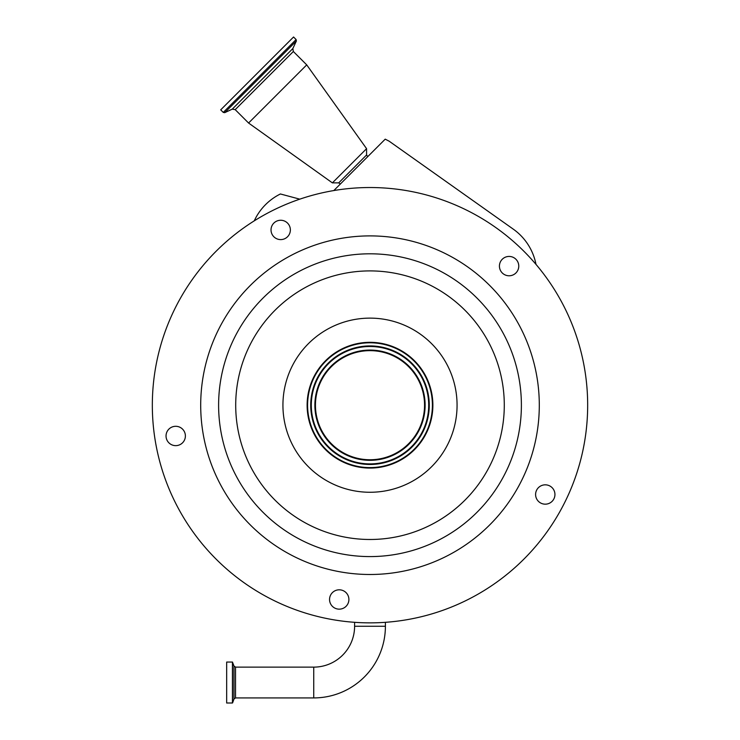 <?xml version="1.0" encoding="UTF-8"?>
<svg xmlns="http://www.w3.org/2000/svg" width="740" height="740" viewBox="0 0 740 740"><rect width="100%" height="100%" fill="white"/><g stroke="black" fill="none" stroke-linecap="round" stroke-linejoin="round"><path stroke-width="1.11" d="M333.814 190.559L385.216 139.157L389.166 141.201L513.283 229.15A56.24 56.24 0 0 1 535.991 264.393M335.951 190.208A217.671 217.671 0 0 0 155.012 439.246A217.671 217.671 0 0 0 404.049 620.185A217.671 217.671 0 0 0 584.989 371.147A217.671 217.671 0 0 0 335.951 190.208M299.783 199.162A217.671 217.671 0 0 0 254.209 220.881L255.133 219.04A56.24 56.24 0 0 1 280.404 193.972L299.783 199.162M289.312 225.543A9.676 9.676 0 0 0 276.307 221.306A9.676 9.676 0 0 0 272.079 234.321A9.676 9.676 0 0 0 285.085 238.548A9.676 9.676 0 0 0 289.312 225.543M515.937 272.949A9.676 9.676 0 0 0 515.937 259.268A9.676 9.676 0 0 0 502.257 259.268A9.676 9.676 0 0 0 502.257 272.949A9.676 9.676 0 0 0 515.937 272.949M540.875 503.117A9.676 9.676 0 0 0 553.89 498.89A9.676 9.676 0 0 0 549.663 485.884A9.676 9.676 0 0 0 536.648 490.111A9.676 9.676 0 0 0 540.875 503.117M329.67 597.966A9.676 9.676 0 0 0 337.718 609.038A9.676 9.676 0 0 0 348.781 601A9.676 9.676 0 0 0 340.742 589.928A9.676 9.676 0 0 0 329.67 597.966M174.205 426.416A9.676 9.676 0 0 0 166.158 437.479A9.676 9.676 0 0 0 177.23 445.526A9.676 9.676 0 0 0 185.268 434.454A9.676 9.676 0 0 0 174.205 426.416M343.517 237.984A169.294 169.294 0 0 0 202.788 431.679A169.294 169.294 0 0 0 396.483 572.409A169.294 169.294 0 0 0 537.212 378.714A169.294 169.294 0 0 0 343.517 237.984M379.833 467.31A62.882 62.882 0 0 0 432.105 395.364A62.882 62.882 0 0 0 360.167 343.092A62.882 62.882 0 0 0 307.896 415.038A62.882 62.882 0 0 0 379.833 467.31M360.241 343.564A62.4 62.4 0 0 0 308.367 414.955A62.4 62.4 0 0 0 379.759 466.829A62.4 62.4 0 0 0 431.633 395.438A62.4 62.4 0 0 0 360.241 343.564M360.732 346.653A59.274 59.274 0 0 0 311.457 414.474A59.274 59.274 0 0 0 379.269 463.749A59.274 59.274 0 0 0 428.543 395.928A59.274 59.274 0 0 0 360.732 346.653M378.538 459.078A54.556 54.556 0 0 0 423.881 396.668A54.556 54.556 0 0 0 361.462 351.315A54.556 54.556 0 0 0 316.119 413.734A54.556 54.556 0 0 0 378.538 459.078M367.715 156.658L366.578 154.993L338.698 182.873L332.38 182.873L248.575 123.025L306.721 64.88L366.578 148.675L332.38 182.873M223.258 112.406L296.111 39.553L293.558 37L220.705 109.853L223.258 112.406L224.71 112.665L296.37 41.015L292.837 48.581L232.286 109.132L235.2 109.65L248.575 123.025M385.401 626.253L354.599 626.253A40.876 40.876 0 0 1 313.732 667.129L313.732 697.922A71.669 71.669 0 0 0 385.401 626.253L385.401 622.322M354.599 626.253L354.599 622.322M226.662 703L226.662 662.05L232.434 662.05L232.434 703L226.662 703M393.68 554.723A151.386 151.386 0 0 0 519.526 381.516A151.386 151.386 0 0 0 346.32 255.67A151.386 151.386 0 0 0 220.474 428.876A151.386 151.386 0 0 0 393.68 554.723M391.007 537.832A134.292 134.292 0 0 0 502.636 384.19A134.292 134.292 0 0 0 348.993 272.561A134.292 134.292 0 0 0 237.364 426.203A134.292 134.292 0 0 0 391.007 537.832M356.384 319.199A87.07 87.07 0 0 0 284.003 418.822A87.07 87.07 0 0 0 383.616 491.194A87.07 87.07 0 0 0 455.997 391.58A87.07 87.07 0 0 0 356.384 319.199M379.185 463.175A58.701 58.701 0 0 0 427.979 396.011A58.701 58.701 0 0 0 360.815 347.217A58.701 58.701 0 0 0 312.021 414.382A58.701 58.701 0 0 0 379.185 463.175M378.621 459.651A55.13 55.13 0 0 0 424.446 396.575A55.13 55.13 0 0 0 361.379 350.751A55.13 55.13 0 0 0 315.555 413.817A55.13 55.13 0 0 0 378.621 459.651M292.837 48.581L293.345 51.504L235.2 109.65M313.732 697.922L235.524 697.922L235.524 667.129L234.006 666.065L232.434 662.05M235.524 697.922L234.006 698.986L234.006 666.065M234.006 698.986L232.582 702.898L232.582 662.152M366.578 154.993L366.578 148.675M293.345 51.504L306.721 64.88M296.111 39.553L296.37 41.015M232.286 109.132L224.71 112.665M340.354 184.019L338.698 182.873M313.732 667.129L235.524 667.129"/></g></svg>
